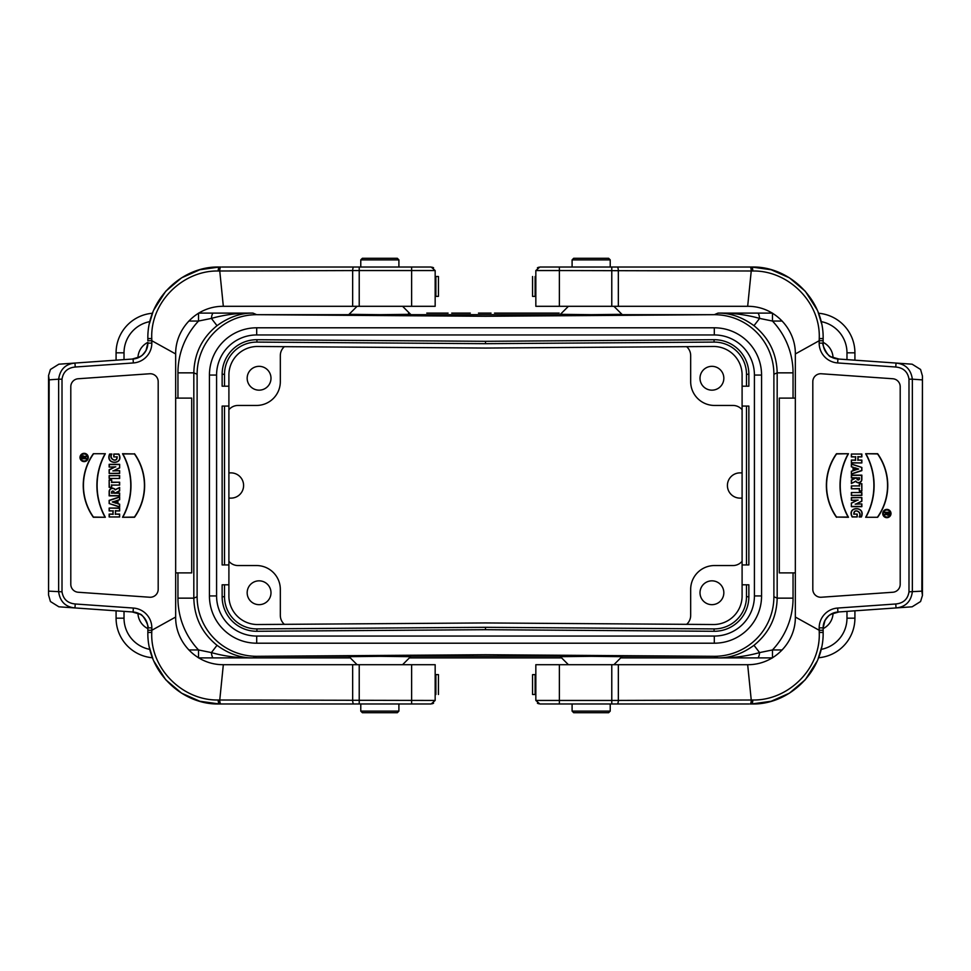 <?xml version="1.0" encoding="UTF-8"?>
<svg xmlns="http://www.w3.org/2000/svg" width="971" height="971" viewBox="0 0 971 971"><rect width="100%" height="100%" fill="white"/><g stroke="black" fill="none" stroke-linecap="round" stroke-linejoin="round"><path stroke-width="1.46" d="M147.859 630.337L147.859 632.473C147.058 671.896 182.342 705.104 219.361 703.975L220.903 703.975A3.969 1.141 -90 0 1 219.762 700.006L223.33 664.698L435.166 664.698L435.166 700.455L219.762 700.006M352.473 703.975L220.903 703.975L431.185 703.975L435.142 700.455M359.221 703.975L352.036 703.975L359.221 703.975L359.221 664.698M432.459 703.757L433.6 703.162M411.619 664.698L411.619 703.975L431.185 703.975M81.952 458.725L86.395 458.725L84.489 458.094L86.395 455.86L84.453 456.831A1.274 1.274 0 0 0 81.952 457.135L81.952 458.725L86.395 458.725M84.137 453.979A3.496 3.496 0 0 0 81.115 459.222A3.496 3.496 0 0 0 87.172 459.222A3.496 3.496 0 0 0 84.137 453.979M119.639 485.087L111.701 485.087L111.701 487.345L109.153 487.345L109.153 479.965L111.701 479.965L111.701 482.223L119.639 482.223L119.639 485.087L111.701 485.087M109.153 516.96L119.639 516.96L119.639 514.096L115.513 514.096L115.513 510.928L119.639 510.928L119.639 508.064L109.153 508.064L109.153 510.928L112.976 510.928L112.976 514.096L109.153 514.096L109.153 516.96L119.639 516.96M84.137 453.336A4.127 4.127 0 0 0 80.557 459.538A4.127 4.127 0 0 0 87.718 459.538A4.127 4.127 0 0 0 84.137 453.336M115.792 493.001L119.639 493.001L119.639 495.865L109.153 495.865L109.153 491.581A3.35 3.35 0 0 1 115.258 489.663L119.639 487.466L119.639 490.962L115.78 492.904M105.341 453.724L93.35 453.724A54.971 54.971 0 0 0 93.35 517.276L105.341 517.276A65.397 65.397 0 0 1 105.341 453.724L93.35 453.724M113.789 456.904L116.969 456.904C117.078 463.24 108.546 458.676 111.883 454.04L109.602 454.04C104.783 465.17 124.579 465.097 118.875 454.04L113.789 454.04L113.789 456.904L116.969 456.904M119.639 478.448L109.153 478.448L109.153 475.584L119.639 475.584L119.639 478.448L109.153 478.448M134.52 453.724A54.971 54.971 0 0 1 134.52 517.276L122.528 517.276A65.397 65.397 0 0 0 122.528 453.724L134.411 453.93A54.764 54.764 0 0 1 134.411 517.07L134.52 517.276M119.639 496.873L119.639 499.737L117.928 500.308L117.928 503.609L119.639 504.18L119.639 507.044L109.153 503.548L109.153 500.368L119.639 496.873L119.639 499.737M119.639 464.332L119.639 467.961L113.789 470.692L119.639 470.692L119.639 473.423L109.153 473.423L109.153 469.733L114.881 467.063L109.153 467.063L109.153 464.332L119.639 464.332L119.639 467.961M435.166 270.545L359.221 270.545L359.221 306.302L435.166 306.302L435.166 270.545L411.619 270.545L411.619 267.025L431.185 267.025L221.861 267.025M352.036 267.025L359.221 267.025L352.036 267.025M359.221 306.302L223.33 306.302L219.762 270.994A3.969 1.141 -90 0 1 220.903 267.025L219.361 267.025C182.342 265.896 147.058 299.104 147.859 338.527L147.859 340.724M49.157 379.843L48.562 595.029L50.419 601.522L58.855 606.802L133.076 612.009A15.888 15.888 0 0 1 147.859 627.861L147.859 630.276L147.859 627.861L151.828 627.861A19.857 19.857 0 0 0 133.355 608.052L75.24 603.986C67.594 603.222 63.188 599.168 62.01 591.825L62.01 379.175L58.648 379.175C60.056 369.393 65.494 364.016 74.961 363.057L58.855 364.198L50.419 369.478L48.55 375.571L49.157 379.843L58.648 379.175L58.648 591.825C60.056 601.607 65.494 606.984 74.961 607.943L75.24 603.986M151.804 630.288L151.755 632.412C150.214 669.165 183.167 700.734 218.22 699.994A3.969 1.141 -90 0 0 219.361 703.975L199.856 701.268L181.613 693.197L165.713 679.736L153.831 661.093M152.908 658.86L149.437 647.451M218.22 699.994L219.762 699.994M151.755 632.412L147.859 632.473L147.859 630.264L151.816 630.264L151.828 627.861M147.859 340.663L147.859 338.527L151.755 338.588L151.804 340.712M223.33 664.698C195.887 664.88 175.278 641.467 175.666 617.034L151.816 630.276M175.666 617.034L175.666 353.966L151.816 340.724M158.188 589.324L158.188 381.676A7.95 7.95 0 0 0 149.692 373.762L78.19 378.751A7.95 7.95 0 0 0 70.798 386.676L70.798 584.324A7.95 7.95 0 0 0 78.19 592.249L149.692 597.238A7.95 7.95 0 0 0 158.188 589.324M147.859 340.736L151.816 340.736L151.828 343.139L147.859 343.139A15.888 15.888 0 0 1 133.076 358.991L74.961 363.057L75.24 367.014C67.594 367.778 63.188 371.832 62.01 379.175M359.221 267.025L359.221 270.545L219.762 270.994M149.437 323.549L152.908 312.14M153.831 309.907L165.713 291.264L181.613 277.803L199.856 269.732L219.361 267.025A3.969 1.141 -90 0 0 218.22 271.006C183.167 270.266 150.214 301.835 151.755 338.588M219.762 271.006L218.22 271.006M435.142 270.545L411.619 270.545L435.142 270.545L411.619 270.545L435.142 270.545L431.185 267.025M433.6 267.838L432.459 267.243M175.666 353.966C175.278 329.533 195.887 306.12 223.33 306.302M93.459 453.93A54.764 54.764 0 0 0 93.459 517.07L93.35 517.276M93.459 517.07L105.341 517.276M104.989 517.07A65.603 65.603 0 0 1 104.989 453.93M117.139 456.686C117.697 463.495 108.194 459.065 111.616 454.246L111.883 454.04M111.616 454.246L109.602 454.04M109.747 454.246C105.354 464.927 124.045 464.806 118.753 454.246L118.875 454.04M118.753 454.246L113.789 454.04M113.995 454.246L113.995 456.686M109.371 478.242L109.153 475.584M109.371 475.79L119.639 475.584M119.433 475.79L119.433 478.242M111.701 492.333L111.701 493.001L113.923 493.001L113.923 492.333A1.117 1.117 0 0 0 112.818 491.217A1.117 1.117 0 0 0 111.701 492.333L111.701 493.001M111.495 493.207L113.923 493.001M114.129 493.207L114.129 492.333A1.323 1.323 0 0 0 112.818 491.01A1.323 1.323 0 0 0 111.495 492.333M119.433 487.806L119.433 490.841L114.699 493.207L119.433 493.207L119.433 495.647L109.371 495.647L109.371 491.581A3.144 3.144 0 0 1 115.185 489.93L119.639 487.466M114.699 493.207L115.61 492.989M134.411 517.07L122.528 517.276M122.88 517.07A65.603 65.603 0 0 0 122.88 453.93L122.528 453.724M122.88 453.93L134.411 453.93M84.137 453.554A3.92 3.92 0 0 0 80.217 457.475A3.92 3.92 0 0 0 84.137 461.395A3.92 3.92 0 0 0 88.058 457.475A3.92 3.92 0 0 0 84.137 453.554M84.137 453.773A3.702 3.702 0 0 0 80.435 457.475A3.702 3.702 0 0 0 84.137 461.176A3.702 3.702 0 0 0 87.839 457.475A3.702 3.702 0 0 0 84.137 453.773M119.433 516.754L119.639 514.096M119.433 514.314L115.513 514.096M115.306 514.314L115.513 510.928M115.306 510.71L119.639 510.928M119.433 510.71L119.639 508.064M119.433 508.27L109.153 508.064M109.371 508.27L109.153 510.928M109.371 510.71L112.976 510.928M113.182 510.71L112.976 514.096M113.182 514.314L109.153 514.096M109.371 514.314L109.371 516.754M112.976 501.958L116.144 500.902L116.144 503.014L112.308 501.958L116.144 500.902M116.362 500.611L116.362 503.306L112.308 501.958M119.433 499.592L117.928 500.308M117.722 500.162L117.928 503.609M117.722 503.767L119.639 504.18M119.433 504.337L119.639 507.044M119.433 506.753L109.153 503.548M109.371 503.403L109.153 500.368M109.371 500.526L119.433 497.164M111.495 484.881L111.701 487.345M111.495 487.139L109.153 487.345M109.371 487.139L109.153 479.965M109.371 480.184L111.701 479.965M111.495 480.184L111.701 482.223M111.495 482.429L119.639 482.223M119.433 482.429L119.433 484.881M119.433 467.828L113.789 470.692M112.854 470.899L119.639 470.692M119.433 470.899L119.639 473.423M119.433 473.217L109.153 473.423M109.371 473.217L109.153 469.733M109.371 469.867L114.881 467.063M115.816 466.857L109.153 467.063M109.371 466.857L109.153 464.332M109.371 464.539L119.433 464.539M83.858 458.094L82.584 458.094L82.584 457.135A0.631 0.631 0 0 1 83.215 456.504A0.631 0.631 0 0 1 83.858 457.135L84.064 458.3L82.584 458.094M82.377 458.3L82.377 457.135A0.85 0.85 0 0 1 83.215 456.285A0.85 0.85 0 0 1 84.064 457.135L84.064 458.3M86.188 458.3L84.489 458.094M84.283 458.3L84.489 457.523M84.283 457.402L86.395 456.576M86.188 456.2L84.453 456.831M84.283 457.159A1.068 1.068 0 0 0 83.227 456.067A1.068 1.068 0 0 0 82.159 457.135L82.159 458.518M435.494 296.361L438.443 296.361L438.443 276.504L435.166 276.504M438.407 296.361L435.166 296.361M438.407 694.471L438.443 674.614L435.166 674.614M618.964 267.025L539.815 267.025L535.858 270.545M538.541 267.243L537.4 267.838M823.141 340.663L823.141 338.527C823.942 299.104 788.658 265.896 751.639 267.025L750.098 267.025A3.969 1.141 90 0 1 751.238 270.994L559.381 270.545L559.381 267.025L539.815 267.025M618.527 267.025L750.098 267.025L611.779 267.025L611.779 306.302L535.834 306.302L535.834 270.545L559.381 270.545L559.381 306.302M535.834 700.455L611.779 700.455L611.779 664.698L535.834 664.698L535.834 700.455L559.381 700.455L535.858 700.455L559.381 700.455L535.858 700.455L539.815 703.975L749.139 703.975M537.4 703.162L538.541 703.757M889.048 512.275L884.605 512.275L886.511 512.906L884.605 515.14L886.547 514.169A1.274 1.274 0 0 0 889.048 513.865L889.048 512.275L884.605 512.275M886.863 517.021A3.496 3.496 0 0 0 889.885 511.778A3.496 3.496 0 0 0 883.828 511.778A3.496 3.496 0 0 0 886.863 517.021M851.361 485.913L859.299 485.913L859.299 483.655L861.847 483.655L861.847 491.035L859.299 491.035L859.299 488.777L851.361 488.777L851.361 485.913L859.299 485.913M861.847 454.04L851.361 454.04L851.361 456.904L855.487 456.904L855.487 460.072L851.361 460.072L851.361 462.936L861.847 462.936L861.847 460.072L858.024 460.072L858.024 456.904L861.847 456.904L861.847 454.04L851.361 454.04M886.863 517.664A4.127 4.127 0 0 0 890.443 511.462A4.127 4.127 0 0 0 883.282 511.462A4.127 4.127 0 0 0 886.863 517.664M855.208 477.999L851.361 477.999L851.361 475.135L861.847 475.135L861.847 479.419A3.35 3.35 0 0 1 855.742 481.337L851.361 483.534L851.361 480.038L855.22 478.096M865.659 517.276L877.65 517.276A54.971 54.971 0 0 0 877.65 453.724L865.659 453.724A65.397 65.397 0 0 1 865.659 517.276L877.65 517.276M857.211 514.096L854.031 514.096C853.922 507.76 862.454 512.324 859.117 516.96L861.398 516.96C866.217 505.83 846.421 505.903 852.125 516.96L857.211 516.96L857.211 514.096L854.031 514.096M851.361 492.552L861.847 492.552L861.847 495.416L851.361 495.416L851.361 492.552L861.847 492.552M836.48 517.276A54.971 54.971 0 0 1 836.48 453.724L848.472 453.724A65.397 65.397 0 0 0 848.472 517.276L836.589 517.07A54.764 54.764 0 0 1 836.589 453.93L836.48 453.724M851.361 474.127L851.361 471.263L853.072 470.692L853.072 467.391L851.361 466.82L851.361 463.956L861.847 467.452L861.847 470.632L851.361 474.127L851.361 471.263M851.361 506.668L851.361 503.039L857.211 500.308L851.361 500.308L851.361 497.577L861.847 497.577L861.847 501.267L856.119 503.937L861.847 503.937L861.847 506.668L851.361 506.668L851.361 503.039M535.858 700.455L559.381 700.455L559.381 703.975L539.815 703.975M611.779 664.698L747.67 664.698L751.238 700.006A3.969 1.141 90 0 1 750.098 703.975L751.639 703.975C788.658 705.104 823.942 671.896 823.141 632.473L823.141 627.861A15.888 15.888 0 0 1 837.924 612.009L912.145 606.802L920.581 601.522L922.45 595.429L921.843 591.157L908.99 591.825L908.99 379.175L912.352 379.175C910.944 369.393 905.506 364.016 896.039 363.057L837.924 358.991A15.888 15.888 0 0 1 823.141 343.139L823.141 338.527L819.245 338.588C820.786 301.835 787.833 270.266 752.78 271.006L751.238 271.006M823.141 340.724L819.184 340.736L819.172 343.139L823.141 343.139C821.248 343.188 828.045 357.729 831.455 356.927L839.029 359.064M921.843 591.157L922.438 375.971L920.581 369.478L912.145 364.198L896.039 363.057L895.76 367.014C903.406 367.778 907.812 371.832 908.99 379.175M751.238 270.994L747.67 306.302L611.779 306.302M752.78 271.006A3.969 1.141 90 0 0 751.639 267.025L771.144 269.732L789.387 277.803L805.287 291.264L817.169 309.907M818.092 312.14L821.563 323.549M823.141 630.337L823.141 632.473L819.245 632.412L819.196 630.288M819.196 340.712L819.245 338.588M747.67 306.302C775.113 306.12 795.722 329.533 795.334 353.966L819.184 340.724M795.334 353.966L795.334 617.034L819.184 630.276M812.812 381.676L812.812 589.324A7.95 7.95 0 0 0 821.308 597.238L892.81 592.249A7.95 7.95 0 0 0 900.202 584.324L900.202 386.676A7.95 7.95 0 0 0 892.81 378.751L821.308 373.762A7.95 7.95 0 0 0 812.812 381.676M839.029 611.936L831.419 614.097C829.962 615.42 829.938 613.551 824.986 620.53L823.141 627.861L819.172 627.861A19.857 19.857 0 0 1 837.645 608.052L895.76 603.986L896.039 607.943C905.506 606.984 910.944 601.607 912.352 591.825L912.352 379.175L921.843 379.843M611.779 703.975L611.779 700.455L751.238 700.006M821.563 647.451L818.092 658.86M817.169 661.093L805.287 679.736L789.387 693.197L771.144 701.268L751.639 703.975A3.969 1.141 90 0 0 752.78 699.994C787.833 700.734 820.786 669.165 819.245 632.412M751.238 699.994L752.78 699.994M819.172 627.861L819.172 630.264L823.141 630.264M795.334 617.034C795.722 641.467 775.113 664.88 747.67 664.698M877.541 517.07A54.764 54.764 0 0 0 877.541 453.93L877.65 453.724M877.541 453.93L865.659 453.724M866.011 453.93A65.603 65.603 0 0 1 866.011 517.07M853.861 514.314C853.303 507.505 862.806 511.935 859.384 516.754L859.117 516.96M859.384 516.754L861.398 516.96M861.253 516.754C865.647 506.073 846.955 506.194 852.247 516.754L852.125 516.96M852.247 516.754L857.211 516.96M857.005 516.754L857.005 514.314M861.629 492.758L861.847 495.416M861.629 495.21L851.361 495.416M851.567 495.21L851.567 492.758M859.299 478.667L859.299 477.999L857.077 477.999L857.077 478.667A1.117 1.117 0 0 0 858.182 479.783A1.117 1.117 0 0 0 859.299 478.667L859.299 477.999M859.505 477.793L857.077 477.999M856.871 477.793L856.871 478.667A1.323 1.323 0 0 0 858.182 479.99A1.323 1.323 0 0 0 859.505 478.667M851.567 483.194L851.567 480.16L856.301 477.793L851.567 477.793L851.567 475.353L861.629 475.353L861.629 479.419A3.144 3.144 0 0 1 855.815 481.07L851.361 483.534M856.301 477.793L855.39 478.011M836.589 453.93L848.472 453.724M848.12 453.93A65.603 65.603 0 0 0 848.12 517.07L848.472 517.276M848.12 517.07L836.589 517.07M886.863 517.446A3.92 3.92 0 0 0 890.783 513.525A3.92 3.92 0 0 0 886.863 509.605A3.92 3.92 0 0 0 882.942 513.525A3.92 3.92 0 0 0 886.863 517.446M886.863 517.227A3.702 3.702 0 0 0 890.565 513.525A3.702 3.702 0 0 0 886.863 509.824A3.702 3.702 0 0 0 883.161 513.525A3.702 3.702 0 0 0 886.863 517.227M851.567 454.246L851.361 456.904M851.567 456.686L855.487 456.904M855.694 456.686L855.487 460.072M855.694 460.29L851.361 460.072M851.567 460.29L851.361 462.936M851.567 462.73L861.847 462.936M861.629 462.73L861.847 460.072M861.629 460.29L858.024 460.072M857.818 460.29L858.024 456.904M857.818 456.686L861.847 456.904M861.629 456.686L861.629 454.246M858.024 469.042L854.856 470.098L854.856 467.986L858.692 469.042L854.856 470.098M854.638 470.389L854.638 467.694L858.692 469.042M851.567 471.408L853.072 470.692M853.278 470.838L853.072 467.391M853.278 467.233L851.361 466.82M851.567 466.663L851.361 463.956M851.567 464.247L861.847 467.452M861.629 467.597L861.847 470.632M861.629 470.474L851.567 473.836M859.505 486.119L859.299 483.655M859.505 483.861L861.847 483.655M861.629 483.861L861.847 491.035M861.629 490.816L859.299 491.035M859.505 490.816L859.299 488.777M859.505 488.571L851.361 488.777M851.567 488.571L851.567 486.119M851.567 503.172L857.211 500.308M858.146 500.101L851.361 500.308M851.567 500.101L851.361 497.577M851.567 497.783L861.847 497.577M861.629 497.783L861.847 501.267M861.629 501.133L856.119 503.937M855.184 504.143L861.847 503.937M861.629 504.143L861.847 506.668M861.629 506.461L851.567 506.461M887.142 512.906L888.416 512.906L888.416 513.865A0.631 0.631 0 0 1 887.785 514.496A0.631 0.631 0 0 1 887.142 513.865L886.936 512.7L888.416 512.906M888.623 512.7L888.623 513.865A0.85 0.85 0 0 1 887.785 514.715A0.85 0.85 0 0 1 886.936 513.865L886.936 512.7M884.812 512.7L886.511 512.906M886.717 512.7L886.511 513.477M886.717 513.598L884.605 514.424M884.812 514.8L886.547 514.169M886.717 513.841A1.068 1.068 0 0 0 887.773 514.933A1.068 1.068 0 0 0 888.841 513.865L888.841 512.482M535.507 674.639L532.557 674.639L532.557 694.496L535.834 694.496M532.594 674.639L535.834 674.639M532.594 276.529L532.557 296.386L535.834 296.386M257.109 656.311L713.891 656.311L485.5 654.721L257.109 656.311A59.583 59.583 0 0 1 197.113 596.728L197.113 374.272A59.583 59.583 0 0 1 257.109 314.689L713.891 314.689A59.583 59.583 0 0 1 773.887 374.272L773.887 596.728A59.583 59.583 0 0 1 713.891 656.311L717.994 657.901L620.712 657.901L717.994 657.901M498.414 656.311L498.414 654.806M472.586 656.311L472.586 654.806M228.901 472.877L230.964 472.877A12.623 12.623 0 0 1 243.6 485.5A12.623 12.623 0 0 1 230.964 498.123L228.901 498.123M742.099 498.123L740.036 498.123A12.623 12.623 0 0 1 727.413 485.5A12.623 12.623 0 0 1 740.036 472.877L742.099 472.877M795.334 398.11L779.3 398.11L779.3 572.89L795.334 572.89M700.006 378.253A11.919 11.919 0 0 0 717.872 388.57A11.919 11.919 0 0 0 717.872 367.924A11.919 11.919 0 0 0 700.006 378.253M742.099 409.713A11.919 11.919 -45 0 0 732.971 405.453L714.498 405.453A23.85 23.838 135 0 1 690.672 381.627L690.672 355.604A11.919 11.919 -43.6 0 0 686.643 346.671M247.168 378.253A11.919 11.919 0 0 0 265.034 388.57A11.919 11.919 0 0 0 265.034 367.924A11.919 11.919 0 0 0 247.168 378.253M284.357 346.671A11.919 11.919 43.6 0 0 280.328 355.604L280.328 381.627A23.85 23.838 45 0 1 256.502 405.453L238.029 405.453A11.919 11.919 -135 0 0 228.901 409.713M700.006 592.747A11.919 11.919 0 0 0 717.872 603.076A11.919 11.919 0 0 0 717.872 582.43A11.919 11.919 0 0 0 700.006 592.747M686.643 624.329A11.919 11.919 -136.4 0 0 690.672 615.396L690.672 589.373A23.85 23.838 -135 0 1 714.498 565.547L732.971 565.547A11.919 11.919 -135 0 0 742.099 561.287M247.168 592.747A11.919 11.919 0 0 0 265.034 603.076A11.919 11.919 0 0 0 265.034 582.43A11.919 11.919 0 0 0 247.168 592.747M228.901 561.287A11.919 11.919 -45 0 0 238.029 565.547L256.502 565.547A23.85 23.838 -45 0 1 280.328 589.373L280.328 615.396A11.919 11.919 136.4 0 0 284.357 624.329M833.057 357.68A17.879 17.879 0 0 0 823.141 342.375M823.141 628.625A17.879 17.879 0 0 0 833.057 613.32M147.859 342.375A17.879 17.879 0 0 0 137.943 357.68M137.943 613.32A17.879 17.879 0 0 0 147.859 628.625M175.666 572.89L191.7 572.89L191.7 398.11L175.666 398.11M198.533 313.099L252.933 313.099C240.626 313.002 228.646 317.189 217.019 325.686C202.017 337.835 194.297 353.553 193.824 372.852L193.824 598.148C194.297 617.447 202.017 633.165 217.019 645.314C228.646 653.811 240.626 657.998 252.933 657.901L198.533 657.901M409.386 313.099L408.512 313.099M772.467 657.901L718.055 657.901C730.374 657.998 742.354 653.811 753.982 645.314C768.983 633.165 776.703 617.447 777.176 598.148L777.176 372.852C776.703 353.553 768.983 337.835 753.982 325.686C742.354 317.189 730.374 313.002 718.067 313.099L772.467 313.099M116.083 360.18L116.083 352.825A39.726 39.726 0 0 1 152.471 313.245A39.726 39.726 0 0 0 116.083 352.825L124.021 352.825L124.021 359.622M124.021 611.378L124.021 618.175L116.083 618.175A39.726 39.726 0 0 0 152.471 657.755A39.726 39.726 0 0 1 116.083 618.175L116.083 610.82M561.614 657.901L409.386 657.901L561.614 657.901M350.288 657.901L252.946 657.901L350.288 657.901M854.917 610.82L854.917 618.175A39.726 39.726 0 0 1 818.529 657.755A39.726 39.726 0 0 0 854.917 618.175L846.979 618.175L846.979 611.378M846.979 359.622L846.979 352.825L854.917 352.825A39.726 39.726 0 0 0 818.529 313.245A39.726 39.726 0 0 1 854.917 352.825L854.917 360.18M402.577 306.302L410.612 314.325L379.843 314.677L349.062 314.325L357.097 306.302M613.903 306.302L621.938 314.325L591.157 314.677L560.388 314.325L568.423 306.302M357.097 664.698L349.062 656.675L379.843 656.323L410.612 656.675L402.577 664.698M568.423 664.698L560.388 656.675L591.157 656.323L621.938 656.675L613.903 664.698M718.067 657.901L718.079 657.901A7.95 0.85 -90 0 0 718.067 657.901C732.195 658.144 746.044 656.384 759.601 652.597L772.467 649.951L782.165 649.951M753.982 645.314L759.601 652.597A7.95 2.16 -90 0 1 757.562 657.901M772.467 313.257L772.467 321.049L759.601 318.403C746.031 314.616 732.195 312.856 718.067 313.099A7.95 0.85 90 0 1 718.067 313.099L718.067 313.099M753.982 325.686L759.601 318.403A7.95 2.16 90 0 0 757.562 313.099M198.533 657.743L198.533 649.951L211.399 652.597L217.019 645.314M213.438 657.901A7.95 2.16 -90 0 1 211.399 652.597C224.969 656.384 238.805 658.144 252.933 657.901A7.95 0.85 -90 0 1 252.933 657.901L252.933 657.901M252.933 313.099L252.921 313.099A7.95 0.85 90 0 0 252.933 313.099C238.805 312.856 224.956 314.616 211.399 318.403L198.533 321.049L188.835 321.049M217.019 325.686L211.399 318.403A7.95 2.16 90 0 1 213.438 313.099M772.467 657.743L772.467 649.951A75.507 75.471 23.3 0 0 793.052 598.148L793.052 572.89M198.533 313.257L198.533 321.049A75.507 75.471 23.3 0 0 177.948 372.852L193.824 372.852L197.113 374.26M591.157 258.286L608.635 258.286L610.225 259.876L572.101 259.876L573.679 258.286L591.157 258.286M610.225 711.124L572.101 711.124L573.679 712.714L608.635 712.714L610.225 711.124L610.225 703.975M379.843 258.286L362.365 258.286L360.775 259.876L398.899 259.876L397.321 258.286L379.843 258.286M360.775 711.124L398.899 711.124L397.321 712.714L362.365 712.714L360.775 711.124L360.775 703.975M754.418 375.073A40.114 40.114 0 0 0 714.304 334.946L256.696 334.946A40.114 40.114 0 0 0 216.582 375.073L216.582 595.927A40.114 40.114 0 0 0 256.696 636.054L714.304 636.054A40.114 40.114 0 0 0 754.418 595.927L754.418 375.073L761.567 375.073L761.567 595.927A47.276 47.276 0 0 1 714.304 643.203L256.696 643.203A47.276 47.276 0 0 1 209.433 595.927L209.433 375.073A47.276 47.276 0 0 1 256.696 327.797L714.304 327.797A47.276 47.276 0 0 1 761.567 375.073M222.141 564.94L228.901 564.94L228.901 584.809L222.141 584.809L222.141 596.728A34.555 34.555 0 0 0 256.939 631.284L485.5 629.693L714.061 631.284A34.555 34.555 0 0 0 748.859 596.728L748.859 584.809L742.099 584.809L742.099 386.191L748.859 386.191L748.859 374.272A34.555 34.555 0 0 0 714.061 339.716L485.5 341.307L256.939 339.716L485.5 341.307L485.512 343.685L256.927 342.095A32.177 32.177 0 0 0 224.519 374.272L224.519 386.191L228.901 386.191L228.901 406.06L222.141 406.06L222.141 564.94L222.141 406.06M222.141 386.191L222.141 374.272L222.141 386.191L224.519 386.191M742.099 564.94L748.859 564.94L748.859 406.06L742.099 406.06M228.901 406.06L228.901 564.94M742.099 386.191L742.099 374.272A28.596 28.596 0 0 0 714.11 346.477L485.5 348.055L256.89 346.477A28.596 28.596 0 0 0 228.901 374.272L228.901 386.191M222.141 374.272A34.555 34.555 0 0 1 256.939 339.716A34.555 34.555 0 0 0 222.141 374.272L224.519 374.272M256.939 631.284L256.927 628.905L485.488 627.315L485.5 629.693M228.901 584.809L228.901 596.728A28.596 28.596 0 0 0 256.89 624.523L485.5 622.945L714.11 624.523A28.596 28.596 0 0 0 742.099 596.728L742.099 584.809M257.109 314.689L485.5 316.279L713.891 314.689M430.906 313.099L426.791 313.099M478.472 313.099L491.035 313.099L478.472 313.099M523.976 313.099L514.545 313.099M518.429 313.099L537.643 313.099L518.429 313.099M534.705 313.099L531.683 313.099M550.775 313.099L538.019 313.099M540.592 313.099L559.162 313.099L540.592 313.099M429.51 313.099L448.08 313.099L429.51 313.099M435.809 313.099L442.351 313.099L435.809 313.099M451.721 313.099L470.304 313.099L451.721 313.099M458.021 313.099L464.563 313.099L458.021 313.099M498.645 313.099L504.35 313.099M508.452 313.099L494.518 313.099M497.225 313.099L514.8 313.099L497.225 313.099M502.529 313.099L509.399 313.099L502.529 313.099M502.99 313.099L508.889 313.099L502.99 313.099M546.442 313.099L553.021 313.099L546.442 313.099M353.747 703.975A3.969 1.092 -90 0 1 352.667 700.455L352.655 664.698M49.157 591.157L62.01 591.825M133.076 612.009L133.355 608.052M151.828 343.139A19.857 19.857 0 0 1 133.355 362.948L75.24 367.014M411.619 306.302L411.619 270.545M352.655 306.302L352.655 270.545A3.969 1.092 -90 0 1 353.747 267.025M133.355 362.948L133.076 358.991M435.882 296.361L435.882 276.504M435.882 694.471L435.882 674.614M617.253 267.025A3.969 1.092 90 0 1 618.333 270.545L618.345 306.302M618.345 664.698L618.345 700.455A3.969 1.092 90 0 1 617.253 703.975M837.924 358.991L837.645 362.948L895.76 367.014M819.172 343.139A19.857 19.857 0 0 0 837.645 362.948M895.76 603.986C903.406 603.222 907.812 599.168 908.99 591.825M559.381 664.698L559.381 700.455M837.645 608.052L837.924 612.009M535.118 674.639L535.118 694.496M535.118 276.529L535.118 296.386M846.979 352.825A31.776 31.776 0 0 0 821.114 321.607M782.165 321.049L772.467 321.049A75.507 75.471 156.7 0 1 793.052 372.852L793.052 398.11M821.114 649.393A31.776 31.776 0 0 0 846.979 618.175M149.886 321.607A31.776 31.776 0 0 0 124.021 352.825M177.948 398.11L177.948 372.852M124.021 618.175A31.776 31.776 0 0 0 149.886 649.393M188.835 649.951L198.533 649.951A75.507 75.471 156.7 0 1 177.948 598.148L177.948 572.89M773.887 596.74L777.176 598.148L793.052 598.148M773.887 374.26L777.176 372.852L793.052 372.852M177.948 598.148L193.824 598.148L197.113 596.74M714.304 314.689L717.994 313.099M253.006 313.099L256.696 314.689M256.696 656.311L253.006 657.901M746.481 564.94L746.481 406.06M224.519 406.06L224.519 564.94M746.481 386.191L746.481 374.272L748.859 374.272A34.555 34.555 0 0 0 714.061 339.716L714.073 342.095L485.512 343.685M746.481 374.272A32.177 32.177 0 0 0 714.073 342.095M256.939 339.716L256.927 342.095M485.488 627.315L714.073 628.905L714.061 631.284A34.555 34.555 0 0 0 748.859 596.728L746.481 596.728L746.481 584.809M714.073 628.905A32.177 32.177 0 0 0 746.481 596.728M222.141 596.728L224.519 596.728A32.177 32.177 0 0 0 256.927 628.905M224.519 584.809L224.519 596.728M714.304 334.946L714.304 327.797M256.696 334.946L256.696 327.797M216.582 375.073L209.433 375.073M216.582 595.927L209.433 595.927M256.696 636.054L256.696 643.203M714.304 636.054L714.304 643.203M761.567 595.927L754.418 595.927M147.859 627.861C149.752 627.812 142.955 613.271 139.545 614.073L132.177 611.948M48.55 375.874L48.55 594.847M132.177 359.052L139.581 356.903C141.038 355.58 141.062 357.449 146.014 350.47L147.859 343.139M438.443 296.361L438.443 276.504M438.443 694.471L438.443 674.614M922.45 595.126L922.45 376.153M532.557 674.639L532.557 694.496M532.557 276.529L532.557 296.386M610.225 267.025L610.225 259.876M572.101 267.025L572.101 259.876M572.101 711.124L572.101 703.975M398.899 267.025L398.899 259.876M360.775 267.025L360.775 259.876M398.899 711.124L398.899 703.975"/></g></svg>
